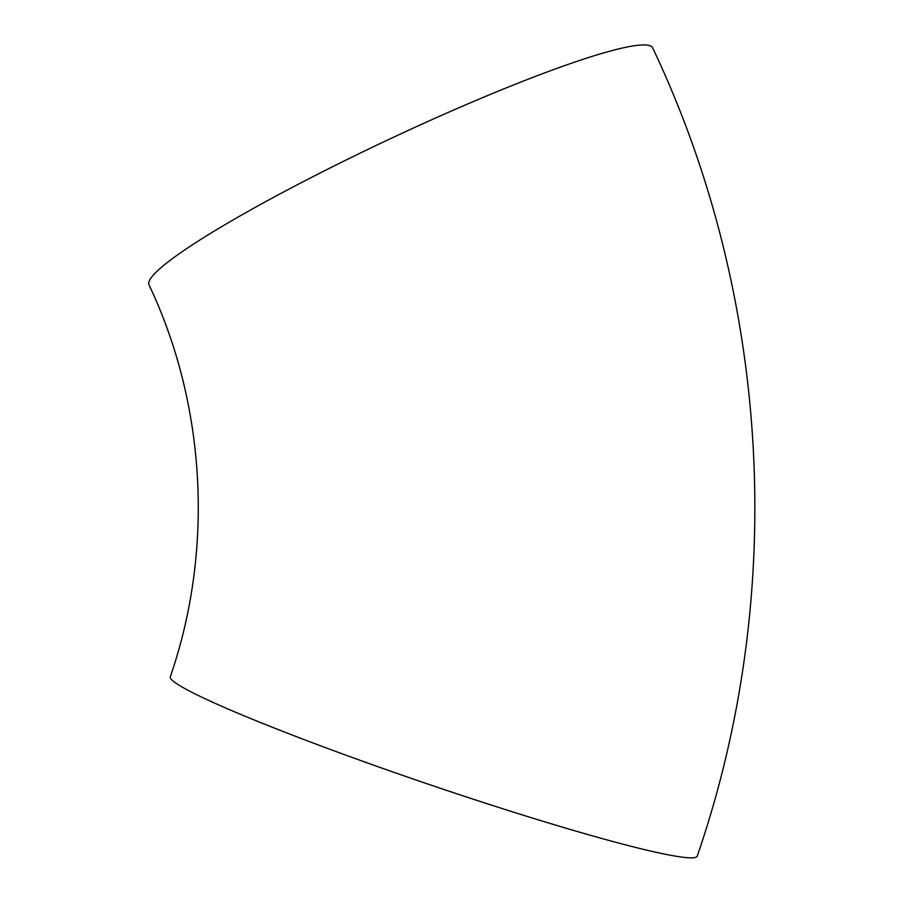<?xml version="1.0" encoding="UTF-8"?>
<svg xmlns="http://www.w3.org/2000/svg" width="903" height="903" viewBox="0 0 903 903"><rect width="100%" height="100%" fill="white"/><g stroke="black" fill="none" stroke-linecap="round" stroke-linejoin="round"><path stroke-width="1.35" d="M148.939 284.738A278.316 29.517 -25.2 0 1 388.29 139.694A278.316 29.517 -25.2 0 1 652.756 48.085C771.117 297.618 787.393 594.535 697.229 856.146A278.316 18.545 18.8 0 1 427.785 784.018A278.316 18.545 18.8 0 1 170.306 676.765C214.113 550.017 206.053 404.826 148.939 284.738"/></g></svg>
